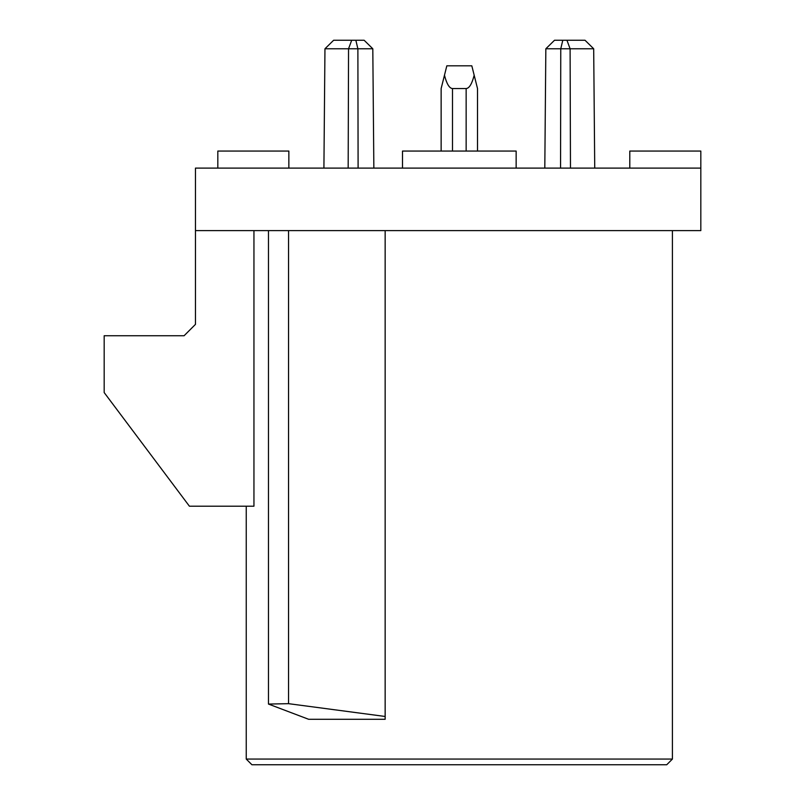 <?xml version="1.0" encoding="UTF-8"?>
<svg xmlns="http://www.w3.org/2000/svg" width="805" height="805" viewBox="0 0 805 805"><rect width="100%" height="100%" fill="white"/><g stroke="black" fill="none" stroke-linecap="round" stroke-linejoin="round"><path stroke-width="1.21" d="M672.417 759.065L666.731 764.75L251.915 764.75L246.239 759.065L672.417 759.065L672.417 230.612M308.647 719.288L385.152 719.288L385.152 716.47L288.552 703.671L268.468 704.063L308.647 719.288M253.947 230.612L253.947 506.204L189.417 506.204L104.177 392.558L104.177 335.735L184.093 335.735L195.464 324.365L195.464 168.104L700.823 168.104L700.823 151.058L629.792 151.058L629.792 168.104M246.239 759.065L246.239 506.204M288.552 703.671L288.552 230.612L268.468 230.612L268.468 704.063M385.152 230.612L385.152 716.47M288.552 230.612L700.823 230.612L700.823 168.104M268.468 230.612L195.464 230.612M217.823 168.104L217.823 151.058L288.854 151.058L288.854 168.104M516.146 168.104L516.146 151.058L402.5 151.058L402.5 168.104M355.85 40.25L357.883 48.773L324.958 48.773L333.632 40.25L324.958 48.773L333.632 40.25L364.132 40.25L372.806 48.773L357.883 48.773L358.104 168.104M545.84 48.773L554.514 40.25L585.014 40.25L593.688 48.773L545.84 48.773L544.804 168.104M562.796 40.25L560.763 48.773L560.552 168.104M351.704 40.25L348.545 48.773L348.173 168.104M566.941 40.25L570.101 48.773L570.473 168.104M324.958 48.773L323.912 168.104L324.958 48.773M593.688 48.773L594.734 168.104L593.688 48.773L585.014 40.25L593.688 48.773M477.506 151.058L477.506 88.55L474.175 75.237C471.941 83.911 469.265 88.349 466.145 88.55L452.501 88.55C449.391 88.349 446.705 83.911 444.471 75.237L441.14 88.55L441.14 151.058L441.14 88.55M444.471 75.237L446.825 65.819L471.821 65.819L474.175 75.237M452.501 151.058L452.501 88.55M466.145 151.058L466.145 88.55M372.806 48.773L373.852 168.104"/></g></svg>
